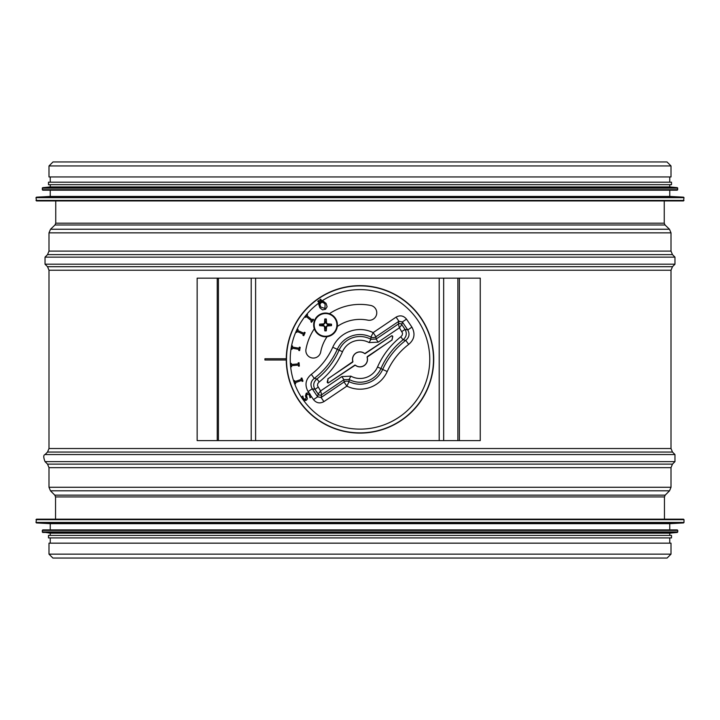 <?xml version="1.0" encoding="UTF-8"?>
<svg xmlns="http://www.w3.org/2000/svg" width="720" height="720" viewBox="0 0 720 720"><rect width="100%" height="100%" fill="white"/><g stroke="black" fill="none" stroke-linecap="round" stroke-linejoin="round"><path stroke-width="1.08" d="M664.254 200.934L664.254 223.182L665.028 224.982L669.465 229.239L671.004 232.848L671.004 251.1L672.471 254.628L674.964 257.13L674.964 264.195L672.471 266.697L671.004 270.234L671.004 448.524L672.471 452.052L674.964 454.554L674.964 461.619L672.471 464.121L671.004 467.658L671.004 487.269L669.537 490.806L665.19 495.153L664.461 496.926L664.461 519.165M48.996 554.148L48.996 543.159L671.004 543.159L671.004 554.148L667.107 558.045L52.893 558.045L48.996 554.148L671.004 554.148M667.008 161.955L671.004 165.951L671.004 176.949L48.996 176.949L48.996 165.951L52.992 161.955L667.008 161.955M36 197.658L36.504 200.934L683.496 200.934L684 197.658L36 197.658L36.477 197.163L683.523 197.163L684 197.658M36.477 197.163L50.247 196.434L669.753 196.434L683.523 197.163M50.247 196.434L50.247 190.188M42.246 188.145L42.75 190.188L677.25 190.188L677.754 188.145L42.246 188.145L42.705 187.65L677.295 187.65L677.754 188.145M42.705 187.65L50.247 186.939L669.753 186.939L677.295 187.65M50.247 186.939L50.247 184.689M671.508 184.689L671.508 182.196L48.492 182.196L48.492 184.689L671.508 184.689L669.753 184.689L669.753 186.939M50.247 182.196L50.247 176.949M684 519.66L683.496 519.165L36.504 519.165L36 522.441L684 522.441L684 519.66L36 519.66M36.477 522.936L683.523 522.936L669.753 523.665L50.247 523.665L36.477 522.936L36 522.441M677.754 530.406L677.25 529.911L42.75 529.911L42.246 531.954L677.754 531.954L677.754 530.406L42.246 530.406M42.705 532.449L677.295 532.449L669.753 533.16L50.247 533.16L42.246 531.954M669.753 533.16L669.753 535.41L50.247 535.41L50.247 533.16M671.508 535.41L48.492 535.41L48.492 537.903L671.508 537.903L671.508 535.41M286.281 360L264.942 360L264.942 358.749L286.281 358.749M217.242 440.595L197.154 440.595L197.154 278.154L480.249 278.154L480.249 440.595L217.242 440.595L217.242 278.154M321.345 300.132L320.382 300.798L319.743 299.862L320.697 299.196L321.345 300.132M319.374 301.491L318.411 302.148L317.772 301.221L318.735 300.555L319.374 301.491M367.074 357.183L391.995 339.93L392.67 336.465L391.653 335.853L364.68 353.628A7.407 7.407 90 0 0 352.926 361.566L328.005 378.819L327.654 382.77L328.347 382.905L355.32 365.121A7.407 7.407 90 0 0 367.074 357.183L367.182 357.21A7.497 7.497 -90 0 1 355.311 365.229L355.32 365.121M354.726 365.094L355.311 365.229M354.717 365.202L328.347 382.905M327.654 382.77L328.32 383.022M327.627 382.887L327.33 382.284M328.005 378.819L327.213 382.266M327.879 378.801L352.728 362.133M352.926 361.566L352.62 362.097M352.818 361.539A7.497 7.497 -90 0 1 364.689 353.529L364.68 353.628M365.274 353.655L364.689 353.529M365.283 353.547L391.653 335.853M392.346 335.988L391.68 335.727M392.373 335.862L392.67 336.465M391.995 339.93L392.787 336.483M392.121 339.957L367.272 356.616M367.182 357.21L367.38 356.652M302.724 399.24L301.716 396.819L302.841 396.036L303.498 398.61L305.622 399.294L306.081 397.602L305.442 395.892L306.243 393.246L308.196 392.841L310.122 394.236L311.193 396.936L310.014 397.764L309.357 394.875L307.08 394.119L306.603 395.748L307.368 398.853L306.405 400.203L302.724 399.24L302.112 398.16M308.196 392.841L309.276 393.327M341.829 376.596L320.58 390.942L317.466 385.65L317.79 383.562L319.185 381.978C329.418 373.797 337.185 363.717 342.495 351.738A19.098 19.098 -90 0 1 369.117 342.585L378.171 342.153L399.42 327.807L401.832 324.675A2.502 2.493 -169 0 0 398.358 324L399.42 327.807L402.534 333.099L402.21 335.187L400.815 336.771C390.582 344.952 382.815 355.032 377.505 367.02A19.098 19.098 -90 0 1 350.883 376.164L341.829 376.596L343.926 379.701L321.642 394.749L320.58 390.942L318.168 394.074A2.502 2.493 11 0 0 321.642 394.749L321.102 397.494L323.901 401.634L346.851 386.136L344.061 381.996L321.102 397.494L317.637 396.819L312.228 388.809L308.088 391.599L310.122 394.236M306.405 400.203L304.929 400.608M303.039 399.636L303.039 399.627A69.75 69.75 -90 0 0 399.825 416.646A69.75 69.75 -90 0 0 417.573 319.986A69.75 69.75 -90 0 0 321.048 301.509L321.336 301.392M301.878 377.991L302.985 381.141L302.157 381.429L301.788 380.394L295.317 382.671L295.677 383.706L294.849 383.994L293.742 380.844L294.57 380.547L294.939 381.582L301.41 379.314L301.05 378.279L301.878 377.991M299.061 362.754L299.34 366.084L298.467 366.156L298.377 365.067L291.537 365.634L291.627 366.723L290.745 366.795L290.475 363.465L291.348 363.393L291.438 364.491L298.278 363.924L298.188 362.826L299.061 362.754M300.177 347.31L299.61 350.595L298.737 350.451L298.926 349.362L292.167 348.192L291.978 349.272L291.114 349.119L291.681 345.834L292.545 345.987L292.365 347.067L299.124 348.237L299.313 347.157L300.177 347.31M305.145 332.631L303.759 335.673L302.958 335.313L303.417 334.314L297.162 331.479L296.712 332.478L295.911 332.109L297.288 329.067L298.089 329.436L297.639 330.435L303.885 333.27L304.344 332.271L305.145 332.631M313.641 319.68L311.544 322.281L310.86 321.723L311.544 320.877L306.216 316.557L305.523 317.403L304.839 316.854L306.945 314.253L307.629 314.811L306.936 315.666L312.264 319.986L312.957 319.131L313.641 319.68M323.046 302.355L325.107 304.101L324.945 308.466L320.796 307.062L319.905 304.515L320.967 302.697L323.046 302.355M323.352 301.266L326.088 303.417L327.123 306.738L325.494 309.285L322.542 309.897L319.815 307.746L318.78 304.416L320.4 301.887L323.352 301.266M319.779 302.391L321.048 301.509M318.78 304.416L318.906 303.831M329.409 313.695A54.981 54.981 -90 0 1 370.728 305.451A7.497 7.497 -90 0 1 376.623 314.271A7.497 7.497 -90 0 1 367.803 320.157A39.987 39.987 90 0 0 337.311 326.448M327.078 336.69A39.987 39.987 90 0 0 320.706 351.954A7.497 7.497 -90 0 1 311.949 357.93A7.497 7.497 -90 0 1 305.973 349.173A54.981 54.981 -90 0 1 314.316 328.779M318.078 387.243L314.973 389.34L318.168 394.074L317.637 396.819L313.497 399.609C316.413 403.128 319.887 403.794 323.901 401.634M319.185 381.978L316.989 378.936C313.479 381.852 312.804 385.326 314.973 389.34L312.228 388.809C310.059 384.786 310.734 381.321 314.244 378.405C324.369 370.62 332.064 360.909 337.329 349.272A24.822 24.822 -90 0 1 370.944 337.095L370.899 339.291A22.851 22.851 90 0 0 339.057 350.235C334.035 361.593 326.673 371.16 316.989 378.936L314.244 378.405L311.319 374.355C305.577 379.233 304.506 384.984 308.088 391.599M369.117 342.585L370.899 339.291L376.074 339.048L375.939 336.753L398.898 321.264L402.363 321.93L407.772 329.94C409.941 333.963 409.266 337.428 405.756 340.344C395.631 348.138 387.936 357.849 382.671 369.477L387.234 371.511C392.13 360.693 399.276 351.657 408.681 344.394L405.756 340.344L403.011 339.813C406.521 336.897 407.196 333.432 405.027 329.409L401.832 324.675L402.363 321.93L406.503 319.14C403.587 315.621 400.113 314.955 396.099 317.124L398.898 321.264L398.358 324L376.074 339.048L378.171 342.153M401.922 331.506L405.027 329.409L407.772 329.94L411.912 327.15L406.503 319.14M400.815 336.771L403.011 339.813C393.327 347.589 385.965 357.156 380.943 368.514L382.671 369.477A24.822 24.822 -90 0 1 349.056 381.654L349.101 379.458A22.851 22.851 90 0 0 380.943 368.514L377.505 367.02M350.883 376.164L349.101 379.458L343.926 379.701L344.061 381.996A4.995 4.995 -3.9 0 1 349.056 381.654L346.851 386.136A29.817 29.817 90 0 0 387.234 371.511M342.495 351.738L332.766 347.238C327.87 358.056 320.724 367.101 311.319 374.355M421.101 318.123A73.719 73.719 -90 0 1 365.175 432.918A73.719 73.719 -90 0 1 293.724 327.087A73.719 73.719 -90 0 1 421.101 318.123M322.164 324.432A3.411 3.411 90 0 0 322.164 325.404L319.608 325.665A19.98 1.746 3 0 0 323.667 325.953L324.504 326.79A19.98 1.746 87 0 0 324.792 330.849L325.053 328.293A3.411 3.411 90 0 0 326.034 328.293L326.043 326.763L327.384 325.413L331.47 325.665A5.976 5.976 -90 0 0 331.47 324.162A19.98 1.746 -177 0 0 327.411 323.883L326.574 323.046A19.98 1.746 -93 0 0 326.295 318.987L326.034 321.534A3.411 3.411 90 0 0 325.053 321.534L325.044 323.073L323.703 324.414L319.608 324.162A5.976 5.976 -90 0 0 319.608 325.665M326.034 328.293L326.295 330.849A19.98 1.746 -87 0 0 326.574 326.79L327.411 325.953A19.98 1.746 -3 0 0 331.47 325.665M324.792 330.849A5.976 5.976 -90 0 0 326.295 330.849M328.923 325.404A3.411 3.411 90 0 0 328.923 324.432L331.47 324.162M325.053 321.534L324.792 318.987A19.98 1.746 93 0 0 324.504 323.046L323.667 323.883A19.98 1.746 177 0 0 319.608 324.162M326.295 318.987A5.976 5.976 -90 0 0 324.792 318.987M322.164 325.404L323.703 325.413L325.044 326.763L325.053 328.293M328.923 324.432L327.384 324.414L326.043 323.073L326.034 321.534M314.172 324.918A11.376 11.376 90 0 1 331.227 315.072A11.376 11.376 90 0 1 331.227 334.764A11.376 11.376 90 0 1 314.172 324.918M313.668 324.918A11.871 11.871 90 0 1 331.479 314.64A11.871 11.871 90 0 1 331.479 335.196A11.871 11.871 90 0 1 313.668 324.918M664.461 496.926L55.539 496.926L55.539 519.165M665.19 495.153L54.81 495.153L55.539 496.926M669.537 490.806L50.463 490.806L54.81 495.153M671.004 487.269L48.996 487.269L50.463 490.806M671.004 467.658L48.996 467.658L48.996 487.269M672.471 464.121L47.529 464.121L48.996 467.658M674.964 461.619L45.036 461.619L47.529 464.121M674.964 454.554L45.036 454.554C43.362 455.004 43.362 457.362 45.036 461.619M672.471 452.052L47.529 452.052L45.036 454.554M671.004 448.524L48.996 448.524L47.529 452.052M671.004 270.234L48.996 270.234L48.996 448.524M672.471 266.697L47.529 266.697L48.996 270.234M674.964 264.195L45.036 264.195L47.529 266.697M674.964 257.13L45.036 257.13L45.036 264.195M672.471 254.628L47.529 254.628L45.036 257.13M671.004 251.1L48.996 251.1L47.529 254.628M671.004 232.848L48.996 232.848L48.996 251.1M669.465 229.239L50.535 229.239L48.996 232.848M665.028 224.982L54.972 224.982L50.535 229.239M664.254 223.182L55.746 223.182L54.972 224.982M671.004 165.951L48.996 165.951M36 200.439L684 200.439M42.246 189.693L677.754 189.693M218.421 440.595L218.421 278.154M251.208 440.595L251.208 278.154M255.609 440.595L255.609 278.154M439.191 440.595L439.191 278.154M443.664 440.595L443.664 278.154M457.875 440.595L457.875 278.154M459.405 440.595L459.405 278.154M302.364 398.664A69.75 69.75 -90 0 1 319.815 302.355M396.099 317.124L373.149 332.613A29.817 29.817 90 0 0 332.766 347.238M408.681 344.394C414.423 339.516 415.494 333.774 411.912 327.15M310.914 395.793L313.497 399.609M370.944 337.095A4.995 4.995 176.1 0 0 375.939 336.753L373.149 332.613L370.944 337.095M299.268 400.77A73.503 73.503 90 0 0 401.265 420.201A73.503 73.503 90 0 0 420.912 318.249A73.503 73.503 90 0 0 318.735 298.548A73.503 73.503 90 0 0 299.268 400.77M320.013 325.674A5.58 5.58 90 0 1 320.013 324.162M326.304 330.453A5.58 5.58 90 0 1 324.783 330.453M331.074 324.162A5.58 5.58 90 0 1 331.074 325.674M324.783 319.383A5.58 5.58 90 0 1 326.304 319.383M323.667 323.883L323.703 324.414M324.504 323.046L325.044 323.073M323.667 325.953L323.703 325.413M324.504 326.79L325.044 326.763M327.411 325.953L327.384 325.413M326.574 323.046L326.043 323.073M326.574 326.79L326.043 326.763M327.411 323.883L327.384 324.414M55.746 200.934L55.746 223.182M669.753 196.434L669.753 190.188M669.753 182.196L669.753 176.949M683.523 522.936L684 522.441M50.247 523.665L50.247 529.911M669.753 523.665L669.753 529.911M677.295 532.449L677.754 531.954M50.247 537.903L50.247 543.159M669.753 537.903L669.753 543.159"/></g></svg>
